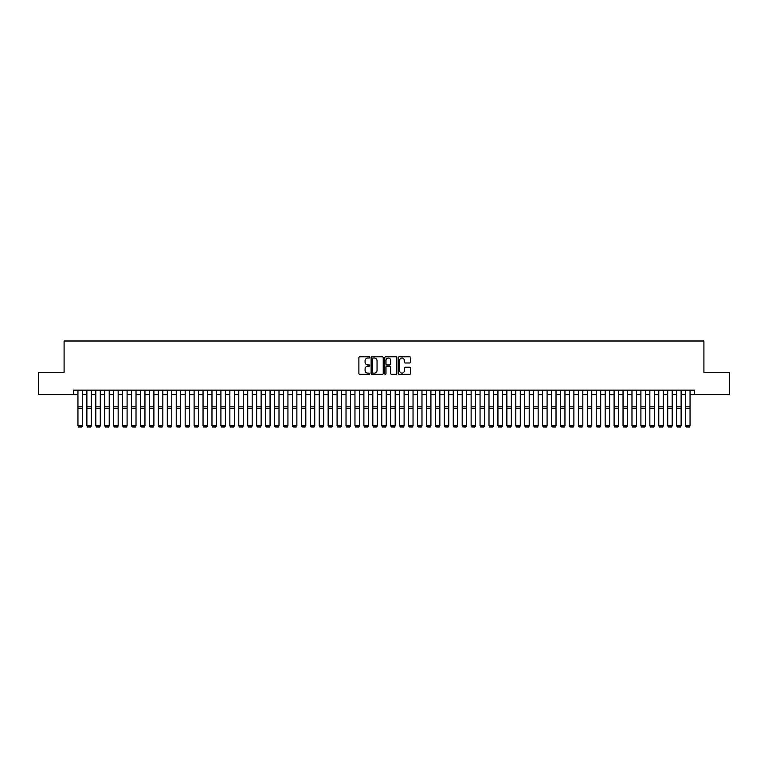 <?xml version="1.0" encoding="UTF-8"?>
<svg xmlns="http://www.w3.org/2000/svg" width="768" height="768" viewBox="0 0 768 768"><rect width="100%" height="100%" fill="white"/><g stroke="black" fill="none" stroke-linecap="round" stroke-linejoin="round"><path stroke-width="1.15" d="M369.706 357.418A0.614 0.614 0 0 0 369.091 356.803L359.77 356.803A0.874 0.874 0 0 0 358.896 357.677L358.896 373.469A0.874 0.874 0 0 0 359.77 374.342L369.091 374.342A0.614 0.614 0 0 0 369.706 373.728A0.614 0.614 0 0 0 369.091 373.114L367.882 373.114A2.803 2.803 0 0 1 365.078 370.31L365.078 368.995A2.803 2.803 0 0 1 367.882 366.182L369.091 366.182A0.614 0.614 0 0 0 369.706 365.568A0.614 0.614 0 0 0 369.091 364.954L367.882 364.954A2.803 2.803 0 0 1 365.078 362.15L365.078 360.835A2.803 2.803 0 0 1 367.882 358.032L369.091 358.032A0.614 0.614 0 0 0 369.706 357.418M409.632 362.986A0.874 0.874 0 0 0 410.515 362.102L410.515 357.677A0.874 0.874 0 0 0 409.632 356.803L399.283 356.803A0.874 0.874 0 0 0 398.41 357.677L398.41 373.469A0.874 0.874 0 0 0 399.283 374.342L409.632 374.342A0.874 0.874 0 0 0 410.515 373.469L410.515 368.112A0.874 0.874 0 0 0 409.632 367.238L405.206 367.238A0.874 0.874 0 0 0 404.323 368.112L404.323 370.771A2.342 2.342 0 0 1 401.981 373.114A2.342 2.342 0 0 1 399.638 370.771L399.638 360.374A2.342 2.342 0 0 1 401.981 358.032A2.342 2.342 0 0 1 404.323 360.374L404.323 362.102A0.874 0.874 0 0 0 405.206 362.986L409.632 362.986M73.478 394.618L38.4 394.618L38.4 372.269L64.09 372.269L64.09 341.002L703.91 341.002L703.91 372.269L729.6 372.269L729.6 394.618L694.522 394.618L694.522 390.144L73.478 390.144L73.478 394.618L77.942 394.618M383.232 357.677A0.874 0.874 0 0 0 382.358 356.803L372.01 356.803A0.874 0.874 0 0 0 371.126 357.677L371.126 373.469A0.874 0.874 0 0 0 372.01 374.342L382.358 374.342A0.874 0.874 0 0 0 383.232 373.469L383.232 357.677M385.642 356.803L395.99 356.803A0.874 0.874 0 0 1 396.874 357.677L396.874 373.469A0.874 0.874 0 0 1 395.99 374.342L391.565 374.342A0.874 0.874 0 0 1 390.691 373.469L390.691 367.066A0.874 0.874 0 0 0 389.808 366.182L386.87 366.182A0.874 0.874 0 0 0 385.997 367.066L385.997 373.728A0.614 0.614 0 0 1 385.382 374.342A0.614 0.614 0 0 1 384.768 373.728L384.768 357.677A0.874 0.874 0 0 1 385.642 356.803M82.406 394.618L86.88 394.618M91.344 394.618L95.818 394.618M100.282 394.618L104.746 394.618M109.219 394.618L113.683 394.618M118.157 394.618L122.621 394.618M127.094 394.618L131.558 394.618M136.022 394.618L140.496 394.618M144.96 394.618L149.434 394.618M153.898 394.618L158.362 394.618M162.835 394.618L167.299 394.618M171.773 394.618L176.237 394.618M180.71 394.618L185.174 394.618M189.638 394.618L194.112 394.618M198.576 394.618L203.05 394.618M207.514 394.618L211.978 394.618M216.451 394.618L220.915 394.618M225.389 394.618L229.853 394.618M234.326 394.618L238.79 394.618M243.254 394.618L247.728 394.618M252.192 394.618L256.666 394.618M261.13 394.618L265.594 394.618M270.067 394.618L274.531 394.618M279.005 394.618L283.469 394.618M287.942 394.618L292.406 394.618M296.87 394.618L301.344 394.618M305.808 394.618L310.282 394.618M314.746 394.618L319.21 394.618M323.683 394.618L328.147 394.618M332.621 394.618L337.085 394.618M341.558 394.618L346.022 394.618M350.486 394.618L354.96 394.618M359.424 394.618L363.898 394.618M368.362 394.618L372.826 394.618M377.299 394.618L381.763 394.618M386.237 394.618L390.701 394.618M395.174 394.618L399.638 394.618M404.102 394.618L408.576 394.618M413.04 394.618L417.514 394.618M421.978 394.618L426.442 394.618M430.915 394.618L435.379 394.618M439.853 394.618L444.317 394.618M448.79 394.618L453.254 394.618M457.718 394.618L462.192 394.618M466.656 394.618L471.13 394.618M475.594 394.618L480.058 394.618M484.531 394.618L488.995 394.618M493.469 394.618L497.933 394.618M502.406 394.618L506.87 394.618M511.334 394.618L515.808 394.618M520.272 394.618L524.746 394.618M529.21 394.618L533.674 394.618M538.147 394.618L542.611 394.618M547.085 394.618L551.549 394.618M556.022 394.618L560.486 394.618M564.95 394.618L569.424 394.618M573.888 394.618L578.362 394.618M582.826 394.618L587.29 394.618M591.763 394.618L596.227 394.618M600.701 394.618L605.165 394.618M609.638 394.618L614.102 394.618M618.566 394.618L623.04 394.618M627.504 394.618L631.978 394.618M636.442 394.618L640.906 394.618M645.379 394.618L649.843 394.618M654.317 394.618L658.781 394.618M663.254 394.618L667.718 394.618M672.182 394.618L676.656 394.618M681.12 394.618L685.594 394.618M690.058 394.618L694.522 394.618M372.97 358.032A0.614 0.614 0 0 0 372.355 358.646L372.355 372.499A0.614 0.614 0 0 0 372.97 373.114L374.246 373.114A2.803 2.803 0 0 0 377.05 370.31L377.05 360.835A2.803 2.803 0 0 0 374.246 358.032L372.97 358.032M390.691 360.422A2.342 2.342 0 0 0 388.339 358.07A2.342 2.342 0 0 0 385.997 360.422L385.997 364.08A0.874 0.874 0 0 0 386.87 364.954L389.808 364.954A0.874 0.874 0 0 0 390.691 364.08L390.691 360.422M82.406 390.144L82.406 425.894L81.744 426.998L78.614 426.941L81.744 426.998M78.614 426.998L77.942 425.731L82.406 425.731L81.744 426.941M77.942 390.144L77.942 425.731L78.614 426.941M91.344 390.144L91.344 425.894L90.672 426.998L87.552 426.941L90.672 426.998M87.552 426.998L86.88 425.731L91.344 425.731L90.672 426.941M86.88 390.144L86.88 425.731L87.552 426.941M100.282 390.144L100.282 425.894L99.61 426.998L96.48 426.941L99.61 426.998M96.48 426.998L95.818 425.731L100.282 425.731L99.61 426.941M95.818 390.144L95.818 425.731L96.48 426.941M109.219 390.144L109.219 425.894L108.547 426.998L105.418 426.941L108.547 426.998M105.418 426.998L104.746 425.731L109.219 425.731L108.547 426.941M104.746 390.144L104.746 425.731L105.418 426.941M118.157 390.144L118.157 425.894L117.485 426.998L114.355 426.941L117.485 426.998M114.355 426.998L113.683 425.731L118.157 425.731L117.485 426.941M113.683 390.144L113.683 425.731L114.355 426.941M127.094 390.144L127.094 425.894L126.422 426.998L123.293 426.941L126.422 426.998M123.293 426.998L122.621 425.731L127.094 425.731L126.422 426.941M122.621 390.144L122.621 425.731L123.293 426.941M136.022 390.144L136.022 425.894L135.36 426.998L132.23 426.941L135.36 426.998M132.23 426.998L131.558 425.731L136.022 425.731L135.36 426.941M131.558 390.144L131.558 425.731L132.23 426.941M144.96 390.144L144.96 425.894L144.288 426.998L141.168 426.941L144.288 426.998M141.168 426.998L140.496 425.731L144.96 425.731L144.288 426.941M140.496 390.144L140.496 425.731L141.168 426.941M153.898 390.144L153.898 425.894L153.226 426.998L150.096 426.941L153.226 426.998M150.096 426.998L149.434 425.731L153.898 425.731L153.226 426.941M149.434 390.144L149.434 425.731L150.096 426.941M162.835 390.144L162.835 425.894L162.163 426.998L159.034 426.941L162.163 426.998M159.034 426.998L158.362 425.731L162.835 425.731L162.163 426.941M158.362 390.144L158.362 425.731L159.034 426.941M171.773 390.144L171.773 425.894L171.101 426.998L167.971 426.941L171.101 426.998M167.971 426.998L167.299 425.731L171.773 425.731L171.101 426.941M167.299 390.144L167.299 425.731L167.971 426.941M180.71 390.144L180.71 425.894L180.038 426.998L176.909 426.941L180.038 426.998M176.909 426.998L176.237 425.731L180.71 425.731L180.038 426.941M176.237 390.144L176.237 425.731L176.909 426.941M189.638 390.144L189.638 425.894L188.976 426.998L185.846 426.941L188.976 426.998M185.846 426.998L185.174 425.731L189.638 425.731L188.976 426.941M185.174 390.144L185.174 425.731L185.846 426.941M198.576 390.144L198.576 425.894L197.904 426.998L194.784 426.941L197.904 426.998M194.784 426.998L194.112 425.731L198.576 425.731L197.904 426.941M194.112 390.144L194.112 425.731L194.784 426.941M207.514 390.144L207.514 425.894L206.842 426.998L203.712 426.941L206.842 426.998M203.712 426.998L203.05 425.731L207.514 425.731L206.842 426.941M203.05 390.144L203.05 425.731L203.712 426.941M216.451 390.144L216.451 425.894L215.779 426.998L212.65 426.941L215.779 426.998M212.65 426.998L211.978 425.731L216.451 425.731L215.779 426.941M211.978 390.144L211.978 425.731L212.65 426.941M225.389 390.144L225.389 425.894L224.717 426.998L221.587 426.941L224.717 426.998M221.587 426.998L220.915 425.731L225.389 425.731L224.717 426.941M220.915 390.144L220.915 425.731L221.587 426.941M234.326 390.144L234.326 425.894L233.654 426.998L230.525 426.941L233.654 426.998M230.525 426.998L229.853 425.731L234.326 425.731L233.654 426.941M229.853 390.144L229.853 425.731L230.525 426.941M243.254 390.144L243.254 425.894L242.592 426.998L239.462 426.941L242.592 426.998M239.462 426.998L238.79 425.731L243.254 425.731L242.592 426.941M238.79 390.144L238.79 425.731L239.462 426.941M252.192 390.144L252.192 425.894L251.52 426.998L248.4 426.941L251.52 426.998M248.4 426.998L247.728 425.731L252.192 425.731L251.52 426.941M247.728 390.144L247.728 425.731L248.4 426.941M261.13 390.144L261.13 425.894L260.458 426.998L257.328 426.941L260.458 426.998M257.328 426.998L256.666 425.731L261.13 425.731L260.458 426.941M256.666 390.144L256.666 425.731L257.328 426.941M270.067 390.144L270.067 425.894L269.395 426.998L266.266 426.941L269.395 426.998M266.266 426.998L265.594 425.731L270.067 425.731L269.395 426.941M265.594 390.144L265.594 425.731L266.266 426.941M279.005 390.144L279.005 425.894L278.333 426.998L275.203 426.941L278.333 426.998M275.203 426.998L274.531 425.731L279.005 425.731L278.333 426.941M274.531 390.144L274.531 425.731L275.203 426.941M287.942 390.144L287.942 425.894L287.27 426.998L284.141 426.941L287.27 426.998M284.141 426.998L283.469 425.731L287.942 425.731L287.27 426.941M283.469 390.144L283.469 425.731L284.141 426.941M296.87 390.144L296.87 425.894L296.208 426.998L293.078 426.941L296.208 426.998M293.078 426.998L292.406 425.731L296.87 425.731L296.208 426.941M292.406 390.144L292.406 425.731L293.078 426.941M305.808 390.144L305.808 425.894L305.136 426.998L302.016 426.941L305.136 426.998M302.016 426.998L301.344 425.731L305.808 425.731L305.136 426.941M301.344 390.144L301.344 425.731L302.016 426.941M314.746 390.144L314.746 425.894L314.074 426.998L310.944 426.941L314.074 426.998M310.944 426.998L310.282 425.731L314.746 425.731L314.074 426.941M310.282 390.144L310.282 425.731L310.944 426.941M323.683 390.144L323.683 425.894L323.011 426.998L319.882 426.941L323.011 426.998M319.882 426.998L319.21 425.731L323.683 425.731L323.011 426.941M319.21 390.144L319.21 425.731L319.882 426.941M332.621 390.144L332.621 425.894L331.949 426.998L328.819 426.941L331.949 426.998M328.819 426.998L328.147 425.731L332.621 425.731L331.949 426.941M328.147 390.144L328.147 425.731L328.819 426.941M341.558 390.144L341.558 425.894L340.886 426.998L337.757 426.941L340.886 426.998M337.757 426.998L337.085 425.731L341.558 425.731L340.886 426.941M337.085 390.144L337.085 425.731L337.757 426.941M350.486 390.144L350.486 425.894L349.824 426.998L346.694 426.941L349.824 426.998M346.694 426.998L346.022 425.731L350.486 425.731L349.824 426.941M346.022 390.144L346.022 425.731L346.694 426.941M359.424 390.144L359.424 425.894L358.752 426.998L355.632 426.941L358.752 426.998M355.632 426.998L354.96 425.731L359.424 425.731L358.752 426.941M354.96 390.144L354.96 425.731L355.632 426.941M368.362 390.144L368.362 425.894L367.69 426.998L364.56 426.941L367.69 426.998M364.56 426.998L363.898 425.731L368.362 425.731L367.69 426.941M363.898 390.144L363.898 425.731L364.56 426.941M377.299 390.144L377.299 425.894L376.627 426.998L373.498 426.941L376.627 426.998M373.498 426.998L372.826 425.731L377.299 425.731L376.627 426.941M372.826 390.144L372.826 425.731L373.498 426.941M386.237 390.144L386.237 425.894L385.565 426.998L382.435 426.941L385.565 426.998M382.435 426.998L381.763 425.731L386.237 425.731L385.565 426.941M381.763 390.144L381.763 425.731L382.435 426.941M395.174 390.144L395.174 425.894L394.502 426.998L391.373 426.941L394.502 426.998M391.373 426.998L390.701 425.731L395.174 425.731L394.502 426.941M390.701 390.144L390.701 425.731L391.373 426.941M404.102 390.144L404.102 425.894L403.44 426.998L400.31 426.941L403.44 426.998M400.31 426.998L399.638 425.731L404.102 425.731L403.44 426.941M399.638 390.144L399.638 425.731L400.31 426.941M413.04 390.144L413.04 425.894L412.368 426.998L409.248 426.941L412.368 426.998M409.248 426.998L408.576 425.731L413.04 425.731L412.368 426.941M408.576 390.144L408.576 425.731L409.248 426.941M421.978 390.144L421.978 425.894L421.306 426.998L418.176 426.941L421.306 426.998M418.176 426.998L417.514 425.731L421.978 425.731L421.306 426.941M417.514 390.144L417.514 425.731L418.176 426.941M430.915 390.144L430.915 425.894L430.243 426.998L427.114 426.941L430.243 426.998M427.114 426.998L426.442 425.731L430.915 425.731L430.243 426.941M426.442 390.144L426.442 425.731L427.114 426.941M439.853 390.144L439.853 425.894L439.181 426.998L436.051 426.941L439.181 426.998M436.051 426.998L435.379 425.731L439.853 425.731L439.181 426.941M435.379 390.144L435.379 425.731L436.051 426.941M448.79 390.144L448.79 425.894L448.118 426.998L444.989 426.941L448.118 426.998M444.989 426.998L444.317 425.731L448.79 425.731L448.118 426.941M444.317 390.144L444.317 425.731L444.989 426.941M457.718 390.144L457.718 425.894L457.056 426.998L453.926 426.941L457.056 426.998M453.926 426.998L453.254 425.731L457.718 425.731L457.056 426.941M453.254 390.144L453.254 425.731L453.926 426.941M466.656 390.144L466.656 425.894L465.984 426.998L462.864 426.941L465.984 426.998M462.864 426.998L462.192 425.731L466.656 425.731L465.984 426.941M462.192 390.144L462.192 425.731L462.864 426.941M475.594 390.144L475.594 425.894L474.922 426.998L471.792 426.941L474.922 426.998M471.792 426.998L471.13 425.731L475.594 425.731L474.922 426.941M471.13 390.144L471.13 425.731L471.792 426.941M484.531 390.144L484.531 425.894L483.859 426.998L480.73 426.941L483.859 426.998M480.73 426.998L480.058 425.731L484.531 425.731L483.859 426.941M480.058 390.144L480.058 425.731L480.73 426.941M493.469 390.144L493.469 425.894L492.797 426.998L489.667 426.941L492.797 426.998M489.667 426.998L488.995 425.731L493.469 425.731L492.797 426.941M488.995 390.144L488.995 425.731L489.667 426.941M502.406 390.144L502.406 425.894L501.734 426.998L498.605 426.941L501.734 426.998M498.605 426.998L497.933 425.731L502.406 425.731L501.734 426.941M497.933 390.144L497.933 425.731L498.605 426.941M511.334 390.144L511.334 425.894L510.672 426.998L507.542 426.941L510.672 426.998M507.542 426.998L506.87 425.731L511.334 425.731L510.672 426.941M506.87 390.144L506.87 425.731L507.542 426.941M520.272 390.144L520.272 425.894L519.6 426.998L516.48 426.941L519.6 426.998M516.48 426.998L515.808 425.731L520.272 425.731L519.6 426.941M515.808 390.144L515.808 425.731L516.48 426.941M529.21 390.144L529.21 425.894L528.538 426.998L525.408 426.941L528.538 426.998M525.408 426.998L524.746 425.731L529.21 425.731L528.538 426.941M524.746 390.144L524.746 425.731L525.408 426.941M538.147 390.144L538.147 425.894L537.475 426.998L534.346 426.941L537.475 426.998M534.346 426.998L533.674 425.731L538.147 425.731L537.475 426.941M533.674 390.144L533.674 425.731L534.346 426.941M547.085 390.144L547.085 425.894L546.413 426.998L543.283 426.941L546.413 426.998M543.283 426.998L542.611 425.731L547.085 425.731L546.413 426.941M542.611 390.144L542.611 425.731L543.283 426.941M556.022 390.144L556.022 425.894L555.35 426.998L552.221 426.941L555.35 426.998M552.221 426.998L551.549 425.731L556.022 425.731L555.35 426.941M551.549 390.144L551.549 425.731L552.221 426.941M564.95 390.144L564.95 425.894L564.288 426.998L561.158 426.941L564.288 426.998M561.158 426.998L560.486 425.731L564.95 425.731L564.288 426.941M560.486 390.144L560.486 425.731L561.158 426.941M573.888 390.144L573.888 425.894L573.216 426.998L570.096 426.941L573.216 426.998M570.096 426.998L569.424 425.731L573.888 425.731L573.216 426.941M569.424 390.144L569.424 425.731L570.096 426.941M582.826 390.144L582.826 425.894L582.154 426.998L579.024 426.941L582.154 426.998M579.024 426.998L578.362 425.731L582.826 425.731L582.154 426.941M578.362 390.144L578.362 425.731L579.024 426.941M591.763 390.144L591.763 425.894L591.091 426.998L587.962 426.941L591.091 426.998M587.962 426.998L587.29 425.731L591.763 425.731L591.091 426.941M587.29 390.144L587.29 425.731L587.962 426.941M600.701 390.144L600.701 425.894L600.029 426.998L596.899 426.941L600.029 426.998M596.899 426.998L596.227 425.731L600.701 425.731L600.029 426.941M596.227 390.144L596.227 425.731L596.899 426.941M609.638 390.144L609.638 425.894L608.966 426.998L605.837 426.941L608.966 426.998M605.837 426.998L605.165 425.731L609.638 425.731L608.966 426.941M605.165 390.144L605.165 425.731L605.837 426.941M618.566 390.144L618.566 425.894L617.904 426.998L614.774 426.941L617.904 426.998M614.774 426.998L614.102 425.731L618.566 425.731L617.904 426.941M614.102 390.144L614.102 425.731L614.774 426.941M627.504 390.144L627.504 425.894L626.832 426.998L623.712 426.941L626.832 426.998M623.712 426.998L623.04 425.731L627.504 425.731L626.832 426.941M623.04 390.144L623.04 425.731L623.712 426.941M636.442 390.144L636.442 425.894L635.77 426.998L632.64 426.941L635.77 426.998M632.64 426.998L631.978 425.731L636.442 425.731L635.77 426.941M631.978 390.144L631.978 425.731L632.64 426.941M645.379 390.144L645.379 425.894L644.707 426.998L641.578 426.941L644.707 426.998M641.578 426.998L640.906 425.731L645.379 425.731L644.707 426.941M640.906 390.144L640.906 425.731L641.578 426.941M654.317 390.144L654.317 425.894L653.645 426.998L650.515 426.941L653.645 426.998M650.515 426.998L649.843 425.731L654.317 425.731L653.645 426.941M649.843 390.144L649.843 425.731L650.515 426.941M663.254 390.144L663.254 425.894L662.582 426.998L659.453 426.941L662.582 426.998M659.453 426.998L658.781 425.731L663.254 425.731L662.582 426.941M658.781 390.144L658.781 425.731L659.453 426.941M672.182 390.144L672.182 425.894L671.52 426.998L668.39 426.941L671.52 426.998M668.39 426.998L667.718 425.731L672.182 425.731L671.52 426.941M667.718 390.144L667.718 425.731L668.39 426.941M681.12 390.144L681.12 425.894L680.448 426.998L677.328 426.941L680.448 426.998M677.328 426.998L676.656 425.731L681.12 425.731L680.448 426.941M676.656 390.144L676.656 425.731L677.328 426.941M690.058 390.144L690.058 425.894L689.386 426.998L686.256 426.941L689.386 426.998M686.256 426.998L685.594 425.731L690.058 425.731L689.386 426.941M685.594 390.144L685.594 425.731L686.256 426.941M82.406 406.829L77.942 406.829M82.406 408.518L77.942 408.518M91.344 406.829L86.88 406.829M91.344 408.518L86.88 408.518M100.282 406.829L95.818 406.829M100.282 408.518L95.818 408.518M109.219 406.829L104.746 406.829M109.219 408.518L104.746 408.518M118.157 406.829L113.683 406.829M118.157 408.518L113.683 408.518M127.094 406.829L122.621 406.829M127.094 408.518L122.621 408.518M136.022 406.829L131.558 406.829M136.022 408.518L131.558 408.518M144.96 406.829L140.496 406.829M144.96 408.518L140.496 408.518M153.898 406.829L149.434 406.829M153.898 408.518L149.434 408.518M162.835 406.829L158.362 406.829M162.835 408.518L158.362 408.518M171.773 406.829L167.299 406.829M171.773 408.518L167.299 408.518M180.71 406.829L176.237 406.829M180.71 408.518L176.237 408.518M189.638 406.829L185.174 406.829M189.638 408.518L185.174 408.518M198.576 406.829L194.112 406.829M198.576 408.518L194.112 408.518M207.514 406.829L203.05 406.829M207.514 408.518L203.05 408.518M216.451 406.829L211.978 406.829M216.451 408.518L211.978 408.518M225.389 406.829L220.915 406.829M225.389 408.518L220.915 408.518M234.326 406.829L229.853 406.829M234.326 408.518L229.853 408.518M243.254 406.829L238.79 406.829M243.254 408.518L238.79 408.518M252.192 406.829L247.728 406.829M252.192 408.518L247.728 408.518M261.13 406.829L256.666 406.829M261.13 408.518L256.666 408.518M270.067 406.829L265.594 406.829M270.067 408.518L265.594 408.518M279.005 406.829L274.531 406.829M279.005 408.518L274.531 408.518M287.942 406.829L283.469 406.829M287.942 408.518L283.469 408.518M296.87 406.829L292.406 406.829M296.87 408.518L292.406 408.518M305.808 406.829L301.344 406.829M305.808 408.518L301.344 408.518M314.746 406.829L310.282 406.829M314.746 408.518L310.282 408.518M323.683 406.829L319.21 406.829M323.683 408.518L319.21 408.518M332.621 406.829L328.147 406.829M332.621 408.518L328.147 408.518M341.558 406.829L337.085 406.829M341.558 408.518L337.085 408.518M350.486 406.829L346.022 406.829M350.486 408.518L346.022 408.518M359.424 406.829L354.96 406.829M359.424 408.518L354.96 408.518M368.362 406.829L363.898 406.829M368.362 408.518L363.898 408.518M377.299 406.829L372.826 406.829M377.299 408.518L372.826 408.518M386.237 406.829L381.763 406.829M386.237 408.518L381.763 408.518M395.174 406.829L390.701 406.829M395.174 408.518L390.701 408.518M404.102 406.829L399.638 406.829M404.102 408.518L399.638 408.518M413.04 406.829L408.576 406.829M413.04 408.518L408.576 408.518M421.978 406.829L417.514 406.829M421.978 408.518L417.514 408.518M430.915 406.829L426.442 406.829M430.915 408.518L426.442 408.518M439.853 406.829L435.379 406.829M439.853 408.518L435.379 408.518M448.79 406.829L444.317 406.829M448.79 408.518L444.317 408.518M457.718 406.829L453.254 406.829M457.718 408.518L453.254 408.518M466.656 406.829L462.192 406.829M466.656 408.518L462.192 408.518M475.594 406.829L471.13 406.829M475.594 408.518L471.13 408.518M484.531 406.829L480.058 406.829M484.531 408.518L480.058 408.518M493.469 406.829L488.995 406.829M493.469 408.518L488.995 408.518M502.406 406.829L497.933 406.829M502.406 408.518L497.933 408.518M511.334 406.829L506.87 406.829M511.334 408.518L506.87 408.518M520.272 406.829L515.808 406.829M520.272 408.518L515.808 408.518M529.21 406.829L524.746 406.829M529.21 408.518L524.746 408.518M538.147 406.829L533.674 406.829M538.147 408.518L533.674 408.518M547.085 406.829L542.611 406.829M547.085 408.518L542.611 408.518M556.022 406.829L551.549 406.829M556.022 408.518L551.549 408.518M564.95 406.829L560.486 406.829M564.95 408.518L560.486 408.518M573.888 406.829L569.424 406.829M573.888 408.518L569.424 408.518M582.826 406.829L578.362 406.829M582.826 408.518L578.362 408.518M591.763 406.829L587.29 406.829M591.763 408.518L587.29 408.518M600.701 406.829L596.227 406.829M600.701 408.518L596.227 408.518M609.638 406.829L605.165 406.829M609.638 408.518L605.165 408.518M618.566 406.829L614.102 406.829M618.566 408.518L614.102 408.518M627.504 406.829L623.04 406.829M627.504 408.518L623.04 408.518M636.442 406.829L631.978 406.829M636.442 408.518L631.978 408.518M645.379 406.829L640.906 406.829M645.379 408.518L640.906 408.518M654.317 406.829L649.843 406.829M654.317 408.518L649.843 408.518M663.254 406.829L658.781 406.829M663.254 408.518L658.781 408.518M672.182 406.829L667.718 406.829M672.182 408.518L667.718 408.518M681.12 406.829L676.656 406.829M681.12 408.518L676.656 408.518M690.058 406.829L685.594 406.829M690.058 408.518L685.594 408.518"/></g></svg>
